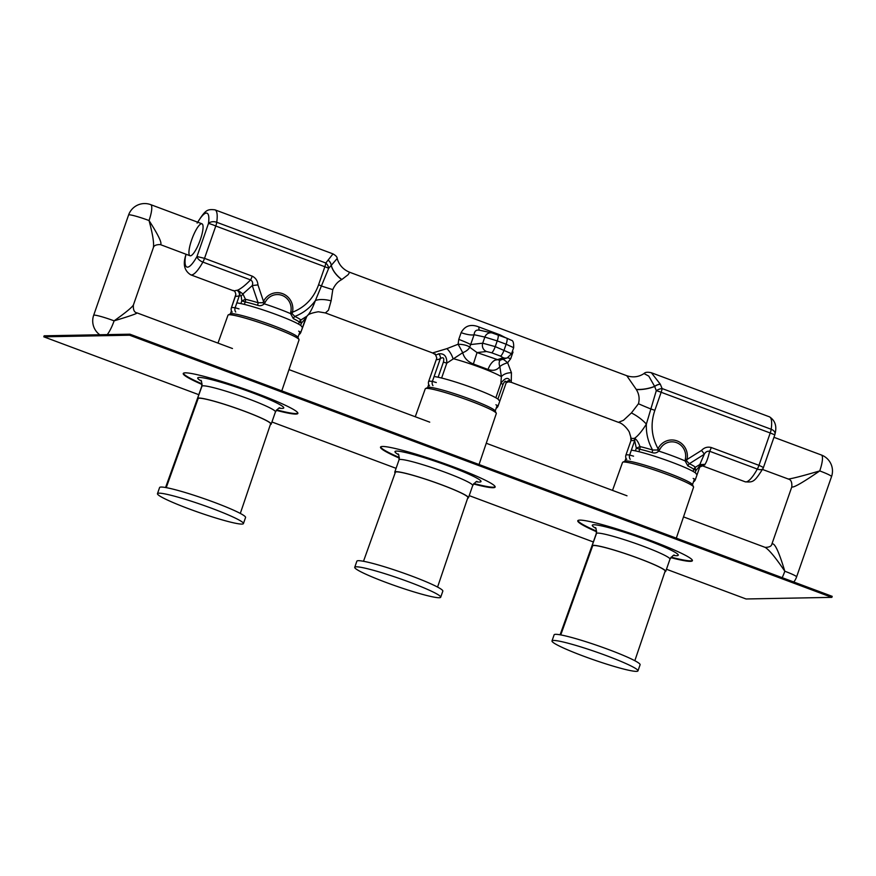 <?xml version="1.0" encoding="UTF-8"?>
<svg xmlns="http://www.w3.org/2000/svg" width="876" height="876" viewBox="0 0 876 876"><rect width="100%" height="100%" fill="white"/><g stroke="black" fill="none" stroke-linecap="round" stroke-linejoin="round"><path stroke-width="1.31" d="M506.065 383.086L498.115 405.916L506.065 383.086C505.989 380.184 504.97 380.611 503.021 384.378L500.875 383.327L501.368 376.669L499.846 366.573C497.086 370.209 493.155 371.172 488.052 369.475L473.358 363.989C467.664 361.657 464.105 357.901 462.692 352.71L446.804 363.146L443.398 362.116C444.406 357.999 443.387 356.806 440.354 358.558C437.606 359.959 436.368 359.981 436.609 358.623L428.638 381.509A4.336 4.314 42.5 0 0 429.459 385.736M507.719 357.704A10.841 0.657 -159.2 0 1 510.686 358.755L507.642 362.741L511.431 372.727A10.841 6.92 178.3 0 0 501.368 376.669A32.511 2.946 -160.8 0 0 452.98 358.602A10.841 4.687 58.2 0 0 446.902 348.637L458.093 344.246A10.841 0.624 -118.9 0 1 462.692 352.71A10.841 5.672 164.7 0 0 469.656 347.214L477.059 352.579L499.583 360.343M626.767 375.705L636.261 389.415A21.67 10.008 169.4 0 0 654.624 386.371L648.788 376.132L644.035 373.548C638.713 377.041 632.965 377.764 626.756 375.705L349.644 272.25L348.133 274.692L341.717 279.608C337.862 281.535 334.895 284.875 332.792 289.627L331.106 300.829L328.489 310.17L325.39 312.929L432.569 352.951L446.902 348.637M458.093 344.246L458.772 339.373A10.841 0.624 -158.3 0 1 470.653 344.564L469.656 347.214A10.841 3.526 -176.7 0 0 458.093 344.246M479.709 330.285C476.347 329.485 474.474 330.964 474.091 334.709A10.841 2.562 16.6 0 1 461.115 332.65L458.772 339.373M461.115 332.65C464.981 325.653 470.927 323.77 478.975 327L500.163 334.917L505.627 337.742M510.686 358.755L513.029 352.021A10.841 2.595 -162.5 0 1 512.252 351.725M636.261 389.415L636.337 389.59C639.075 393.981 639.776 398.69 638.462 403.737L631.399 412.935L623.482 420.294L618.434 422.331C624.139 423.688 629.603 431.835 629.461 432.678L631.224 438.46L634.366 438.394C637.783 436.182 641.779 431.419 646.368 424.104C645.995 433.346 648.076 441.986 652.62 450.023A4.336 1.719 -73.1 0 1 652.083 452.563C654.547 453.45 656.77 452.958 658.752 451.085A32.511 2.946 19.2 0 1 685.109 460.918L687.89 465.933A4.336 3.351 -64.4 0 1 689.335 463.722L704.26 454.294L699.814 464.499L704.83 464.521C706.549 462.178 708.147 457.765 709.637 451.26C707.337 450.91 705.552 451.917 704.26 454.294A6.504 1.226 -134.1 0 0 701.468 450.461L687.025 459.506L685.35 459.09A14.169 13.709 88.9 0 0 659.759 449.53L658.029 448.676C651.383 436.445 650.331 423.666 654.854 410.34L661.15 392.273L770.223 432.996L758.966 465.331A6.504 0.668 22.2 0 1 763.335 467.817L774.822 434.835L770.223 432.996A6.504 1.544 -69.5 0 0 771.187 429.273A6.504 4.303 8 0 1 775.019 433.927C777.023 426.174 775.15 420.469 769.413 416.812A34.679 8.223 110.5 0 1 771.187 429.273L662.103 388.55L660.307 384.203L651.372 372.749L769.413 416.812M511.431 372.727L511.255 382.319L618.434 422.331M233.115 290.372C232.994 290.952 234.231 290.931 236.827 290.306L237.735 290.142C241.272 288.489 245.543 285.072 250.569 279.893C252.573 281.141 253.131 283.025 252.266 285.565L242.904 293.931L245.444 299.307A33.321 3.011 19.2 0 1 258.091 302.746L252.266 285.565L257.949 284.897L263.501 301.399L265.231 302.253A14.169 13.709 -91.1 0 1 290.821 311.801L292.496 312.217C305.155 307.191 313.838 298.059 318.568 284.799L324.854 266.731L215.781 226.019L204.524 258.354L196.98 256.504A6.504 3.373 29 0 0 202.882 262.088L250.569 279.893A6.504 1.544 110.5 0 0 252.211 276.148L204.524 258.354A6.504 1.544 -69.5 0 1 202.882 262.088A34.679 8.223 110.5 0 1 190.705 274.812L233.334 290.722C234.516 290.69 235.348 291.938 235.83 294.456A4.336 4.303 1.2 0 1 235.578 295.803L235.721 295.53M239.86 295.453A4.336 3.296 81.3 0 0 237.735 290.142L242.904 293.931A4.336 1.905 149.3 0 1 241.174 295.858L239.312 295.727C236.783 296.515 235.534 296.537 235.578 295.803L231.374 307.87A4.336 4.336 0 0 0 232.184 312.108M262.986 302.724L258.091 302.746A4.336 1.719 -73.1 0 1 257.555 305.286C260.008 306.173 262.242 305.669 264.224 303.808L262.986 302.724L263.501 301.399A16.064 15.538 -91.1 0 1 292.496 312.217L292.026 313.564L294.807 316.444A4.336 3.351 -64.4 0 0 293.361 318.656L290.58 313.641A32.511 2.946 -160.8 0 0 264.224 303.808L265.231 302.253M240.867 303.6L241.798 300.917L245.214 301.935A4.336 3.416 102.5 0 0 245.444 299.307L241.798 300.917L241.174 295.858M306.95 316.17C309.622 313.685 312.447 308.472 315.404 300.545C310.016 307.936 303.151 313.225 294.807 316.444A33.321 3.011 19.2 0 1 300.862 320.003L307.06 316.083A37.383 3.384 19.2 0 1 307.027 316.116A37.383 3.384 19.2 0 1 307.005 316.137M331.106 300.829A21.67 9.516 -160.1 0 0 315.404 300.545L328.664 268.363A6.504 4.5 -131.3 0 0 325.817 263.008L332.99 253.898C335.837 255.507 337.227 257.04 337.183 258.497L328.664 268.363A6.504 0.591 19.2 0 0 324.854 266.731A6.504 1.544 110.5 0 0 325.817 263.008L216.733 222.285A6.504 4.303 -172 0 0 208.466 223.511A6.504 0.668 22.2 0 1 215.781 226.019A6.504 1.544 -69.5 0 0 216.733 222.285A34.679 8.223 110.5 0 0 214.959 209.835L333 253.887M307.06 316.083A4.336 4.314 42.5 0 0 306.753 316.389L307.235 315.929C307.969 314.32 311.67 312.929 318.338 311.757L325.39 312.94M293.361 318.656A32.511 2.946 19.2 0 1 299.274 322.127A4.336 4.249 135.9 0 1 300.862 320.003A4.336 1.544 -121.1 0 0 301.432 323.178L300.643 325.434M186.128 254.303L185.416 256.723A28.744 6.811 -69.5 0 0 187.53 267.147A28.744 6.811 -69.5 0 0 196.98 256.504L208.466 223.511A28.744 6.811 -69.5 0 0 197.779 222.208M190.421 255.825A17.071 4.051 110.5 0 1 195.052 231.811A17.071 4.051 110.5 0 1 202.553 231.669A17.071 4.051 110.5 0 1 190.421 255.825M185.099 257.686A6.504 4.303 8 0 1 185.416 256.723L185.296 256.777A6.504 6.504 0 0 0 185.099 257.686C183.095 265.439 184.967 271.155 190.705 274.812M292.026 313.564A4.336 0.701 2.1 0 0 290.58 313.641L290.821 311.801M341.837 279.51A21.67 13.447 34.7 0 1 331.347 265.691A6.504 5.048 -129.2 0 0 328.38 260.292M341.717 279.608A21.67 13.337 35.3 0 1 331.303 265.756A6.504 5.026 -128.3 0 0 328.347 260.325M687.89 465.933A32.511 2.946 -160.8 0 1 693.803 469.405A4.336 4.249 135.9 0 1 695.391 467.28L699.814 464.499A4.336 3.088 -123 0 0 699.081 466.798L699.661 467.105A4.336 4.062 174.6 0 1 704.83 464.521L702.53 465.868L745.158 481.789A34.679 8.223 110.5 0 0 757.324 469.065L709.637 451.26A6.504 1.544 110.5 0 0 711.279 447.526L758.966 465.331A6.504 1.544 -69.5 0 1 757.324 469.065A6.504 3.373 -151 0 0 763.007 468.507A6.504 6.504 0 0 0 763.335 467.817M699.081 466.798L695.96 470.456A4.336 1.544 -121.1 0 1 695.391 467.28A33.321 3.011 -160.8 0 0 689.335 463.722L686.554 460.842L687.025 459.506A16.064 15.538 88.9 0 0 658.029 448.676L657.515 450.012L652.62 450.023A33.321 3.011 -160.8 0 0 639.973 446.585L636.326 448.194L634.673 440.628L629.658 455.049A36.847 3.34 -160.8 0 0 625.913 455.126L625.902 455.148A4.336 4.336 0 0 0 626.712 459.385M631.399 412.935A21.67 8.355 33.7 0 1 646.368 424.104L656.299 390.663A6.504 2.978 -23.9 0 1 662.103 388.55A6.504 1.544 110.5 0 1 661.15 392.273A6.504 0.591 -160.8 0 0 656.299 390.663L654.657 386.469A6.504 3.482 -29.6 0 1 660.329 384.246M631.224 439.894L631.114 438.548A37.383 3.384 19.2 0 1 631.224 438.46A4.336 4.303 -121.6 0 1 631.048 440.606L634.147 440.551A4.336 3.964 -82.7 0 0 634.366 438.394A37.383 3.384 19.2 0 1 634.903 438.471C636.808 439.774 638.495 442.479 639.973 446.585A4.336 3.416 102.5 0 1 639.743 449.224L638.889 451.677M686.554 460.842A4.336 0.701 2.1 0 0 685.109 460.918L685.35 459.09M657.515 450.012L658.752 451.085L659.759 449.53M660.307 384.203A6.504 3.526 -29.2 0 0 654.624 386.371L654.657 386.469A21.67 9.822 169.2 0 1 636.337 389.59M495.838 397.77L500.875 383.327C504.915 377.939 507.96 376.998 510.007 380.491L508.365 381.805L511.255 382.319M502.999 359.237A10.841 1.741 -135.7 0 1 507.642 362.741A10.841 3.8 -15.5 0 0 499.846 366.573A10.841 7.523 36.7 0 1 500.021 360.2M435.219 353.904C435.219 355.119 436.347 355.098 438.613 353.838C444.252 353.203 446.979 356.313 446.804 363.146L441.624 378.038M488.052 369.475A10.841 5.081 112.8 0 1 496.659 359.894L503.273 357.769A6.504 6.318 72.2 0 0 507.303 357.857L511.562 353.729L495.236 346.622L497.229 340.906L484.844 337.074A6.504 6.22 102.4 0 1 492.06 332.924L478.887 330.044M497.907 334.873L506.689 338.147A6.504 1.544 110.5 0 1 506.744 338.158L511.398 340.293C513.073 340.457 513.829 342.921 513.664 347.673L506.12 344.224L504.138 349.94A6.504 1.544 -69.5 0 1 500.448 356.083L503.273 357.769M491.545 352.754L486.498 351.506A6.504 6.165 -96.5 0 1 482.709 343.195L495.236 346.622A6.504 1.544 -69.5 0 1 491.545 352.754L500.448 356.083M473.358 363.989L477.059 352.579L486.498 351.506M500.108 335.683A10.841 2.573 110.5 0 1 500.163 334.917M479.435 330.153A10.841 2.573 110.5 0 1 478.975 327M506.131 382.9A4.336 3.975 -155.5 0 1 510.007 380.491M699.617 467.401A4.336 4.139 -153.4 0 1 704.797 465.003M631.114 438.548A4.336 4.314 -137.5 0 1 630.939 440.694L625.902 455.137L630.939 440.694A36.847 3.34 19.2 0 1 631.048 440.606M305.855 317.889L300.851 332.278L306.753 316.389A4.336 4.314 42.5 0 0 305.866 317.879L301.432 323.178L299.274 322.127L298.574 324.131M236.827 290.306A4.336 3.734 -105.2 0 1 239.312 295.727L235.129 307.772A36.847 3.34 -160.8 0 0 231.384 307.837A4.336 4.314 -137.5 0 0 232.195 312.086M432.569 352.951L435.481 354.638L436.795 357.934A4.336 4.216 10 0 1 436.609 358.623L428.649 381.476A4.336 4.336 0 0 0 429.448 385.747M438.613 353.838A4.336 3.581 -114.8 0 1 440.354 358.558L432.394 381.41A36.847 3.34 -160.8 0 0 428.649 381.476M683.51 516.895L765.087 547.347C769.084 549.712 775.665 557.673 784.808 571.229A17.071 4.051 110.5 0 1 782.191 577.689M232.469 348.517L137.105 312.918C136.798 313.674 129.133 316.324 114.11 320.846A17.071 4.051 110.5 0 1 107.244 334.621M137.105 312.918C134.28 312.502 133.042 309.874 133.393 305.012L153.333 247.766C154.22 243.528 152.785 234.45 149.04 220.533C158.392 235.129 162.235 243.178 160.571 244.678L190.037 255.759M133.393 305.012C131.969 307.432 125.542 312.71 114.11 320.846A17.071 1.544 19.2 0 0 93.655 315.316A17.071 17.071 0 0 0 99.765 334.752M771.855 544.171L771.855 544.16C774.428 542.091 778.742 551.114 784.808 571.229A17.071 1.544 -160.8 0 1 796.591 576.923L831.532 476.61A17.071 1.544 -160.8 0 0 819.739 470.916C802.569 482.698 793.251 488.031 791.794 486.914L771.855 544.16C771.438 546.285 769.183 547.347 765.087 547.347M762.47 469.448L788.367 479.041C792.627 478.504 803.084 475.799 819.739 470.916A17.071 4.051 110.5 0 0 821.381 455.005L774.077 437.354M281.787 390.882L299.045 339.888A37.613 3.405 -160.8 0 0 298.99 339.549A37.613 3.405 -160.8 0 0 264.64 324.306A37.613 3.405 -160.8 0 0 228.253 314.911A37.613 3.405 -160.8 0 0 228.001 315.152L217.993 343.107M298.99 339.549L297.851 337.216A35.763 3.241 -160.8 0 0 265.187 322.718A35.763 3.241 -160.8 0 0 230.585 313.783L228.253 314.911M301.662 326.737A35.763 3.241 -160.8 0 0 275.184 314.145A35.763 3.241 -160.8 0 0 236.816 302.91M636.403 671.366A45.519 4.117 -160.8 0 0 637.969 670.874A45.519 4.117 -160.8 0 0 596.337 652.018A45.519 4.117 -160.8 0 0 552 640.936A45.519 4.117 -160.8 0 0 588.486 657.975A45.519 4.117 -160.8 0 0 636.403 671.366M637.969 670.874L640.093 664.764A45.519 4.117 -160.8 0 0 598.461 645.897A45.519 4.117 -160.8 0 0 554.125 634.826L552 640.936M439.139 597.728A45.519 4.117 -160.8 0 0 440.694 597.235A45.519 4.117 -160.8 0 0 399.073 578.379A45.519 4.117 -160.8 0 0 354.736 567.298A45.519 4.117 -160.8 0 0 391.222 584.336A45.519 4.117 -160.8 0 0 439.139 597.728M440.694 597.235L442.829 591.125A45.519 4.117 -160.8 0 0 401.197 572.258A45.519 4.117 -160.8 0 0 356.86 561.188L354.736 567.298M479.052 464.521L496.309 413.527A37.613 3.405 -160.8 0 0 496.254 413.187A37.613 3.405 -160.8 0 0 464.554 398.876A37.613 3.405 -160.8 0 0 426.546 388.375A37.613 3.405 -160.8 0 0 425.517 388.55A37.613 3.405 -160.8 0 0 425.265 388.791L415.257 416.746M496.254 413.187L495.115 410.855A35.763 3.241 -160.8 0 0 464.97 397.244A35.763 3.241 -160.8 0 0 428.846 387.269A35.763 3.241 -160.8 0 0 427.849 387.433L425.517 388.55M498.926 400.376A35.763 3.241 -160.8 0 0 472.449 387.783A35.763 3.241 -160.8 0 0 434.08 376.549M676.316 538.16L693.573 487.165A37.613 3.405 -160.8 0 0 693.518 486.826A37.613 3.405 -160.8 0 0 659.168 471.584A37.613 3.405 -160.8 0 0 622.781 462.189A37.613 3.405 -160.8 0 0 622.529 462.429L612.521 490.385M693.518 486.826L692.379 484.494A35.763 3.241 -160.8 0 0 659.716 470.007A35.763 3.241 -160.8 0 0 625.114 461.072L622.781 462.189M696.19 474.015A35.763 3.241 -160.8 0 0 669.713 461.433A35.763 3.241 -160.8 0 0 631.344 450.187M159.027 493.166A45.519 4.117 -160.8 0 0 157.472 493.659A45.519 4.117 -160.8 0 0 199.093 512.515A45.519 4.117 -160.8 0 0 243.429 523.596A45.519 4.117 -160.8 0 0 206.955 506.558A45.519 4.117 -160.8 0 0 159.027 493.166M243.429 523.596L245.565 517.475A45.519 4.117 -160.8 0 0 209.079 500.437A45.519 4.117 -160.8 0 0 161.151 487.045A45.519 4.117 -160.8 0 0 159.596 487.538L157.472 493.659M165.706 487.549L197.757 398.208M202.038 385.977L165.597 487.527M129.582 335.212L129.944 334.194L44.15 335.804L43.8 336.822L129.582 335.212L831.85 597.366L746.056 598.976L666.461 569.258M129.944 334.194L832.2 596.348L831.85 597.366M395.284 472.514A38.467 3.482 19.2 0 1 395.284 472.284A38.467 3.482 19.2 0 1 396.598 471.857A38.467 3.482 19.2 0 1 437.102 483.18A38.467 3.482 19.2 0 1 467.937 497.579A38.467 3.482 19.2 0 1 467.795 497.765M592.548 546.153A38.467 3.482 19.2 0 1 592.548 545.923A38.467 3.482 19.2 0 1 593.862 545.496A38.467 3.482 19.2 0 1 634.366 556.818A38.467 3.482 19.2 0 1 665.202 571.218A38.467 3.482 19.2 0 1 665.059 571.404M198.02 398.876A38.467 3.482 19.2 0 1 198.02 398.635A38.467 3.482 19.2 0 1 199.334 398.219A38.467 3.482 19.2 0 1 239.838 409.541A38.467 3.482 19.2 0 1 270.673 423.94A38.467 3.482 19.2 0 1 270.531 424.126M593.348 541.97L469.197 495.619M396.083 468.331L271.932 421.98M198.819 394.693L43.8 336.822M202.093 384.498A60.685 5.497 19.2 0 1 183.248 373.494A60.685 5.497 19.2 0 1 185.329 372.837A60.685 5.497 19.2 0 1 249.222 390.696A60.685 5.497 19.2 0 1 297.873 413.417A60.685 5.497 19.2 0 1 276.269 410.329M399.357 458.137A60.685 5.497 19.2 0 1 380.512 447.132A60.685 5.497 19.2 0 1 382.593 446.475A60.685 5.497 19.2 0 1 446.486 464.335A60.685 5.497 19.2 0 1 495.137 487.056A60.685 5.497 19.2 0 1 473.533 483.968M596.622 531.776A60.685 5.497 19.2 0 1 577.777 520.782A60.685 5.497 19.2 0 1 579.857 520.114A60.685 5.497 19.2 0 1 643.75 537.973A60.685 5.497 19.2 0 1 692.401 560.695A60.685 5.497 19.2 0 1 670.797 557.607M692.423 560.41A60.685 5.497 19.2 0 1 671.158 557.147M596.622 531.184A60.685 5.497 19.2 0 1 577.93 520.541M495.159 486.771A60.685 5.497 19.2 0 1 473.894 483.508M399.357 457.546A60.685 5.497 19.2 0 1 380.666 446.902M297.884 413.133A60.685 5.497 19.2 0 1 276.63 409.869M202.093 383.907A60.685 5.497 19.2 0 1 183.402 373.264M592.132 545.595A39.015 3.537 19.2 0 1 593.37 545.321A39.015 3.537 19.2 0 1 634.443 556.797A39.015 3.537 19.2 0 1 665.716 571.404A39.015 3.537 19.2 0 1 664.928 571.787M395.142 472.898A39.015 3.537 19.2 0 1 394.769 472.098A39.015 3.537 19.2 0 1 396.105 471.671A39.015 3.537 19.2 0 1 437.179 483.158A39.015 3.537 19.2 0 1 468.452 497.765A39.015 3.537 19.2 0 1 467.664 498.148M197.604 398.306A39.015 3.537 19.2 0 1 198.841 398.032A39.015 3.537 19.2 0 1 239.914 409.519A39.015 3.537 19.2 0 1 271.188 424.126A39.015 3.537 19.2 0 1 270.399 424.51M560.235 634.826L592.285 545.496M596.567 533.254L560.125 634.804M244.36 304.399L245.214 301.935A32.511 2.946 19.2 0 1 257.555 305.286M257.949 284.897C257.621 280.802 255.704 277.889 252.211 276.148M318.568 284.799A6.504 0.591 19.2 0 1 321.777 286.123A21.67 0.712 16.5 0 0 332.792 289.627M701.468 450.461C704.249 447.537 707.512 446.552 711.279 447.526M654.854 410.34A6.504 0.591 -160.8 0 0 650.999 409.026A21.67 1.325 -156.8 0 1 638.462 403.737M652.083 452.563A32.511 2.946 -160.8 0 0 639.743 449.224L636.326 448.194L635.396 450.877M695.172 472.712L695.96 470.456L693.803 469.405L693.102 471.408M492.06 332.924L506.744 338.158A6.504 1.544 110.5 0 1 506.12 344.224L497.229 340.906A6.504 1.544 110.5 0 0 497.853 334.84A6.504 1.544 110.5 0 0 497.787 334.818L492.881 333.165M482.709 343.195L484.844 337.074L474.091 334.709L470.653 344.564L482.709 343.195M503.021 384.378L497.907 399.073M496.177 408.26A4.336 4.314 42.5 0 0 498.105 405.938L495.915 404.789M699.563 467.543L695.38 479.566L693.179 478.427M693.442 481.899A4.336 4.314 42.5 0 0 695.369 479.577L699.771 467.039L702.53 465.868M634.147 440.551A36.847 3.34 19.2 0 1 634.673 440.628A4.336 3.898 -81.6 0 0 634.903 438.471M633.556 456.166L629.658 455.049A4.336 3.898 -81.6 0 0 630.249 459.309M626.723 459.374A4.336 4.314 -137.5 0 1 625.913 455.126M298.913 334.621A4.336 4.314 42.5 0 0 300.84 332.3L298.65 331.15M239.028 308.889L235.129 307.772A4.336 3.898 -81.6 0 0 235.721 312.02M436.292 382.527L432.394 381.41A4.336 3.898 98.4 0 0 432.985 385.659M443.398 362.116L438.131 377.238M128.586 215.003A17.071 1.544 19.2 0 1 149.04 220.533A17.071 4.051 110.5 0 0 150.683 204.634A17.071 17.071 0 0 0 128.586 215.003L93.655 315.316M595.647 528.25A45.519 4.117 19.2 0 1 632.516 534.929A45.519 4.117 19.2 0 1 676.688 555.691A45.519 4.117 19.2 0 1 673.743 555.45M398.383 454.611A45.519 4.117 19.2 0 1 435.252 461.28A45.519 4.117 19.2 0 1 479.424 482.052A45.519 4.117 19.2 0 1 476.478 481.811M201.119 380.972A45.519 4.117 19.2 0 1 237.987 387.641A45.519 4.117 19.2 0 1 282.16 408.413A45.519 4.117 19.2 0 1 279.214 408.172M592.932 543.142L596.293 533.506A39.015 3.537 19.2 0 1 634.301 543.01A39.015 3.537 19.2 0 1 669.976 559.173C672.626 555.723 674.115 554.431 674.465 555.307L674.443 555.307M394.769 472.098L399.029 459.867A39.015 3.537 19.2 0 1 437.036 469.361A39.015 3.537 19.2 0 1 472.712 485.534C475.361 482.085 476.851 480.793 477.201 481.658L477.179 481.669M198.403 395.864L201.765 386.228A39.015 3.537 19.2 0 1 239.772 395.722A39.015 3.537 19.2 0 1 275.447 411.895C278.097 408.446 279.586 407.154 279.937 408.019L279.915 408.019M214.959 209.835C206.835 208.948 205.356 210.141 197.111 223.106M185.296 256.777L186.041 254.27M349.644 272.261C343.239 269.633 339.089 265.045 337.183 258.497M763.007 468.507C754.532 481.68 753.48 482.545 745.158 481.789M774.822 434.835A6.504 6.504 0 0 0 775.019 433.927M630.753 437.091L630.928 440.716M644.035 373.548C645.207 372.169 647.649 371.906 651.372 372.749M499.594 360.332L507.303 357.857M513.664 347.673L511.562 353.718M498.115 405.927A4.336 4.336 0 0 1 497.218 407.428L496.166 408.282M506.164 382.812L508.365 381.805M695.38 479.566A4.336 4.336 0 0 1 694.482 481.077L693.431 481.931M300.851 332.289A4.336 4.336 0 0 1 299.953 333.789L298.902 334.643M235.83 294.456L231.374 307.848M436.795 357.934L436.642 358.525M288.981 369.606L429.733 422.155M486.246 443.245L626.997 495.794M150.683 204.634L201.984 223.785M160.1 244.579C156.005 244.579 153.749 245.641 153.333 247.766M793.776 582.003A17.071 17.071 0 0 0 796.591 576.923M831.532 476.61A17.071 17.071 0 0 0 821.381 455.005M788.082 479.008C790.908 479.424 792.145 482.052 791.794 486.914M198.173 398.449L166.232 487.636M270.673 423.699L240.309 513.435M231.439 310.881L230.399 313.882M299.931 331.697L297.95 337.402M395.437 472.087L363.496 561.275M467.937 497.338L437.573 587.073M428.703 384.52L427.663 387.52M497.196 405.336L495.214 411.041M592.702 545.726L560.76 634.914M665.202 570.977L634.837 660.712M625.968 458.159L624.927 461.159M694.46 478.975L692.478 484.68M201.929 386.031L173.689 464.893M165.575 487.516L173.612 465.101M665.716 571.404L669.976 559.173M468.452 497.765L472.712 485.534M271.188 424.126L275.447 411.895M596.293 533.506C596.359 529.17 595.987 527.232 595.176 527.691L595.187 527.702M201.765 386.228C201.83 381.881 201.458 379.943 200.648 380.414L200.659 380.425M399.029 459.867C399.095 455.531 398.722 453.582 397.912 454.053L397.923 454.064M596.457 533.309L568.217 612.171M560.103 634.804L568.141 612.39"/></g></svg>

